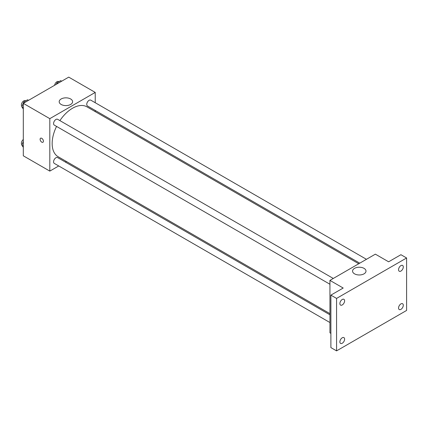 <?xml version="1.0" encoding="UTF-8"?>
<svg xmlns="http://www.w3.org/2000/svg" width="428" height="428" viewBox="0 0 428 428"><rect width="100%" height="100%" fill="white"/><g stroke="black" fill="none" stroke-linecap="round" stroke-linejoin="round"><path stroke-width="0.64" d="M58.732 165.957L49.809 171.109L23.31 155.808L23.31 103.357L68.737 77.126L95.235 92.427L95.235 102.725M66.436 161.511L65.42 162.094M56.55 126.404A28.804 16.628 120 0 0 52.157 143.524A28.804 16.628 120 0 0 58.122 156.712L329.94 313.644M358.744 263.755L86.927 106.823A28.804 16.628 120 0 0 59.893 120.61M95.235 110.451L95.235 111.622M49.809 171.109L49.809 118.652L95.235 92.427M366.448 259.309L90.779 100.152A3.344 1.931 120 0 0 88.2 101.045A3.344 1.931 120 0 0 86.74 104.416A3.344 1.931 120 0 0 87.43 105.946L359.755 263.172M329.94 314.815L57.614 157.59A3.344 1.931 120 0 0 55.035 158.483A3.344 1.931 120 0 0 53.575 161.854A3.344 1.931 120 0 0 54.27 163.384L329.94 322.541M329.94 284.251L54.27 125.094A3.344 1.931 -60 0 1 54.27 121.231A3.344 1.931 -60 0 1 57.614 119.294L333.289 278.457M49.809 118.652L23.31 103.357M61.151 104.459A6.714 3.873 180 0 1 59.187 101.714A6.714 3.873 180 0 1 65.901 97.841A6.714 3.873 180 0 1 72.61 101.714A6.714 3.873 180 0 1 68.469 105.299A6.714 3.873 180 0 1 61.151 104.459M43.421 141.192A2.343 1.354 60 0 1 42.939 142.267A2.343 1.354 60 0 1 40.596 140.914A2.343 1.354 60 0 1 40.596 138.207A2.343 1.354 60 0 1 42.399 138.838A2.343 1.354 60 0 1 43.421 141.192M42.939 142.267A2.343 1.354 60 0 1 40.596 140.914A2.343 1.354 60 0 1 40.596 138.207M330.887 333.385L329.94 332.84L329.94 280.388L375.367 254.157L388.619 261.808L400.924 254.708L406.6 257.982L406.6 310.439L336.569 350.874L330.887 347.595L330.887 295.138L343.192 288.033L329.94 280.388M336.569 350.874L336.569 298.418L330.887 295.138M336.569 298.418L406.6 257.982M354.534 273.84A6.714 3.873 180 0 1 352.565 271.095A6.714 3.873 180 0 1 359.279 267.222A6.714 3.873 180 0 1 365.994 271.095A6.714 3.873 180 0 1 361.847 274.68A6.714 3.873 180 0 1 354.534 273.84M400.924 271.074A3.344 1.931 -60 0 1 399.249 271.24A3.344 1.931 -60 0 1 398.736 268.559A3.344 1.931 -60 0 1 400.924 265.611A3.344 1.931 -60 0 1 402.593 265.446A3.344 1.931 -60 0 1 403.106 268.126A3.344 1.931 -60 0 1 400.924 271.074M342.245 304.95A3.344 1.931 -60 0 1 340.57 305.116A3.344 1.931 -60 0 1 340.062 302.435A3.344 1.931 -60 0 1 342.245 299.488A3.344 1.931 -60 0 1 343.919 299.322A3.344 1.931 -60 0 1 344.433 302.002A3.344 1.931 -60 0 1 342.245 304.95M342.245 343.245A3.344 1.931 -60 0 1 340.57 343.411A3.344 1.931 -60 0 1 340.062 340.731A3.344 1.931 -60 0 1 342.245 337.783A3.344 1.931 -60 0 1 343.919 337.617A3.344 1.931 -60 0 1 344.433 340.297A3.344 1.931 -60 0 1 342.245 343.245M400.924 309.369A3.344 1.931 -60 0 1 399.249 309.535A3.344 1.931 -60 0 1 398.736 306.855A3.344 1.931 -60 0 1 400.924 303.901A3.344 1.931 -60 0 1 402.593 303.736A3.344 1.931 -60 0 1 403.106 306.421A3.344 1.931 -60 0 1 400.924 309.369M23.31 109.022L21.833 106.92L23.749 101.987L27.569 99.783L28.537 100.339M23.31 107.77L21.833 106.92M24.712 102.549L23.749 101.987M25.691 100.864L25.439 100.719A3.344 1.931 120 0 0 22.861 101.618A3.344 1.931 120 0 0 21.4 104.983A3.344 1.931 120 0 0 22.01 106.465M56.352 84.279L56.908 82.845L60.733 80.635L61.696 81.192M57.871 83.401L56.908 82.845M58.855 81.721L58.599 81.571A3.344 1.931 120 0 0 56.239 82.256A3.344 1.931 120 0 0 54.607 85.29M23.31 147.312L21.833 145.21L23.31 141.401M23.31 146.066L21.833 145.21M23.31 139.491A3.344 1.931 120 0 0 21.4 143.273A3.344 1.931 120 0 0 22.01 144.755"/></g></svg>
